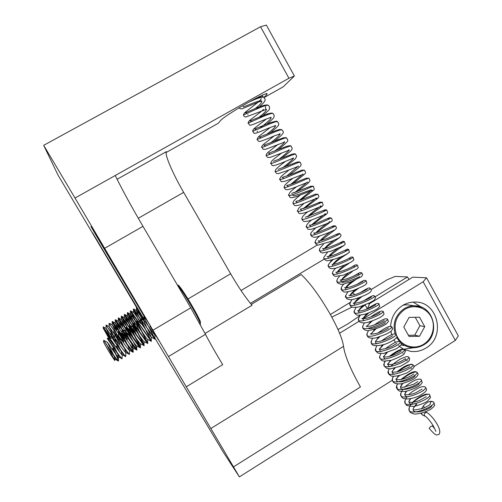 <?xml version="1.0" encoding="UTF-8"?>
<svg xmlns="http://www.w3.org/2000/svg" width="502" height="502" viewBox="0 0 502 502"><rect width="100%" height="100%" fill="white"/><g stroke="black" fill="none" stroke-linecap="round" stroke-linejoin="round"><path stroke-width="0.75" d="M380.849 353.653L379.851 356.025C376.381 364.891 406.049 352.799 404.518 349.618L410.987 351.425C416.334 352.021 421.341 350.885 426.01 348.005C446.265 336.591 437.744 301.144 414.821 302.047C410.441 302.035 406.338 303.195 402.51 305.53C395.193 310.387 391.227 317.32 390.625 326.344M390.932 331.395L391.692 334.69M393.957 339.954L395.551 342.364M399.623 346.593L403.621 349.172M403.752 349.21L413.767 347.71M264.071 97.357L266.826 94.564L267.045 93.485C264.792 93.799 258.624 96.748 248.553 102.333C235.796 109.449 222.373 118.202 220.673 120.442L218.326 123.235L166.112 152.526M154.472 337.35L223.472 452.427L239.385 476.9L75.005 198.039L288.939 78.249L260.538 26.744L43.68 145.323L75.005 198.039M149.878 325.98L158.475 340.023L151.648 328.233L98.869 239.435L91 226.571L98.925 240.276L144.181 316.398M136.638 307.199L92.682 233.047L144.049 319.165M359.796 315.764L348.262 323.671L337.99 329.513M365.105 304.902L367.301 308.824M331.809 317.12L351.958 307.117M251.289 304.407L301.144 274.5C309.954 282.751 319.554 295.829 329.933 313.737C338.059 328.358 342.59 339.233 343.525 346.361C344.83 355.705 350.471 369.246 360.449 386.986L233.449 466.916M369.089 304.639L368.801 304.124L412.713 277.16L426.531 277.769L458.32 335.876L455.32 340.419L423.173 281.76L363.046 318.808M326.463 247.172L326.946 248.038M330.787 254.897L331.075 256.014M354.795 294.693L352.705 292.842M347.93 287.552L347.095 286.498M342.427 279.972L342.138 279.539M333.861 264.278L333.717 263.945M317.346 245.026L241.023 290.514M260.538 26.744L266.361 25.1L294.385 76.015L283.166 86.859L264.203 97.501M136.469 307.249L58.031 175.11L43.68 145.323M250.41 303.359L324.242 259.095M329.965 255.662L330.9 255.098M294.385 76.015L288.939 78.249M262.169 95.254L263.061 96.861M371.223 289.535L387.28 279.714L395.231 276.395L407.511 276.935L375.27 296.707M359.106 321.23L339.603 333.253M423.173 281.76L426.531 277.769M368.801 304.124L369.158 305.241L367.269 308.862M115.228 175.518C122.488 190.202 131.744 207.15 142.982 226.352L190.741 307.801L205.481 334.319C209.968 343.004 215.709 353.113 222.706 364.659L186.449 386.709M117.098 179.277L166.344 151.66C164.455 154.415 172.851 173.774 183.657 192.373L230.631 273.766C238.55 287.351 245.685 297.855 252.042 305.272L205.048 333.479M144.043 319.63L137.278 308.278M140.748 314.447L144.036 319.962M151.121 331.784L152.15 333.485M239.385 476.9L392.445 380.158M398.274 376.469L399.554 375.665M413.88 366.611L455.32 340.419M408.917 279.495L407.511 276.935M421.843 307.393L413.127 302.097M118.277 361.038L118.422 360.85C117.299 360.097 114.964 357.085 111.406 351.808L103.701 340.249L111.124 351.977C114.952 357.65 117.336 360.668 118.277 361.038L118.346 360.994M118.39 360.838C118.052 359.005 116.131 354.826 112.63 348.313M118.554 360.875C118.798 359.878 116.916 355.636 112.906 348.15M107.447 338.737L114.864 349.762C118.679 355.429 121.045 358.459 121.955 358.848L122.024 358.804M118.66 350.785L116.263 346.16M107.19 338.191L107.685 338.298L115.153 349.593C118.673 354.826 120.982 357.844 122.093 358.648L122.105 357.493M119.783 352.285L116.539 345.997M111.137 336.604L118.597 347.547C122.406 353.213 124.753 356.251 125.632 356.658L125.701 356.621M110.886 336.014L111.4 336.139L118.886 347.378C122.369 352.567 124.665 355.592 125.757 356.451L125.77 355.36M119.884 344.014L114.556 333.849L122.331 345.332C126.127 351.005 128.456 354.048 129.303 354.475L129.365 354.437M114.556 333.849L115.115 333.981L122.613 345.163C126.065 350.321 128.336 353.345 129.422 354.249L129.434 353.226M123.505 341.868L118.234 331.678L126.058 343.123C129.849 348.796 132.151 351.852 132.967 352.291L133.03 352.253M118.234 331.678L118.823 331.828L126.341 342.954L133.25 352.122C133.513 351.776 132.384 349.16 129.849 344.278M127.119 339.728L121.904 329.513L129.773 340.921C133.557 346.587 135.841 349.649 136.632 350.107L136.682 350.076M131.8 339.641L125.569 327.348L133.488 338.718C137.266 344.385 139.531 347.459 140.29 347.93L140.334 347.905M121.904 329.513L122.526 329.676L136.908 349.944C136.971 349.059 135 344.887 131.003 337.426L126.052 327.819M140.315 347.616L129.227 325.189L143.986 345.727M125.569 327.348L126.228 327.53L140.566 347.767C140.591 346.907 138.602 342.747 134.605 335.292L129.648 325.547M143.942 345.401L132.886 323.037L147.626 343.563M129.227 325.189L129.93 325.384L144.218 345.589C144.206 344.755 142.204 340.607 138.207 333.159L133.256 323.307M147.55 343.18L141.526 331.194M132.886 323.037L133.626 323.244L147.864 343.418L136.87 321.092M141.457 331.063L136.531 320.878C137.209 321.255 139.895 325.001 144.601 332.123L151.265 341.398M151.152 340.946L140.177 318.732C140.886 319.084 143.591 322.817 148.297 329.933L154.892 339.233M136.531 320.878L137.316 321.111L151.29 341.096L146.057 330.184M154.729 338.693L144.068 317.584L143.817 316.586L147.048 320.489M139.958 322.529L133.438 309.703L133.532 308.968L154.917 338.906L149.263 327.329M123.781 341.705L118.93 332.525M127.395 339.565L122.475 330.14M145.392 328.904L140.485 318.889M143.817 316.586L145.367 317.659M103.876 340.927L103.544 341.285M103.619 341.598C102.533 340.469 107.07 348.714 110.986 354.889L114.776 360.58L107.547 346.593M110.986 354.889C112.906 357.524 114.174 358.943 114.795 359.156L114.186 356.357M113.546 354.889L107.447 342.333C108.796 344.071 117.324 357.073 118.466 356.96L117.681 353.81M116.96 352.209L111.155 340.161C112.586 341.937 121.007 354.788 122.137 354.77L121.145 351.218M120.329 349.474L114.864 337.997C116.37 339.81 124.684 352.504 125.801 352.58L124.565 348.583M123.661 346.694L118.572 335.838C120.147 337.677 128.355 350.22 129.466 350.39L127.947 345.891M126.962 343.87L122.275 333.679C123.919 335.549 132.02 347.942 133.124 348.206L133.08 352.053M136.055 349.656L133.287 348.168L131.286 343.13M130.238 341.015L125.776 331.916L125.971 331.527C127.684 333.428 135.678 345.671 136.776 346.022L136.732 349.856M133.501 338.141L129.434 329.789L129.66 329.375C131.442 331.307 139.336 343.399 140.422 343.839L140.378 347.666M136.745 335.261L133.093 327.668L133.35 327.229C135.195 329.186 142.982 341.134 144.061 341.661L147.124 343.18M139.983 332.374L136.739 325.547L137.04 325.083C138.947 327.072 146.628 338.869 147.701 339.484L150.801 341.027M140.428 319.68L140.384 323.439L140.717 322.943C142.687 324.957 150.274 336.61 151.334 337.306L147.557 328.841M146.477 326.658L144.018 321.324C143.672 320.339 143.798 320.169 144.394 320.803C146.421 322.849 153.907 334.351 154.961 335.129L153.424 331.226M111.111 338.524L103.142 326.821L111.105 338.988M113.207 338.806L110.547 333.661M114.318 340.5L110.779 333.529M110.948 338.285L106.154 328.684L106.029 325.127L114.77 338.015M114.569 333.836L113.552 331.891M106.029 325.127L114.776 337.551M114.801 333.704L113.785 331.753M113.766 336.102L109.204 326.915L109.072 323.338L119.627 338.655M109.072 323.338L118.955 337.3M121.509 340.243L121.44 339.528M116.552 330.121L112.115 321.55L118.485 330.868C121.691 335.656 123.63 338.229 124.314 338.586L124.352 338.561M112.115 321.55L112.542 321.6L124.465 338.43L124.465 337.771M119.551 328.352L115.153 319.768L121.904 329.569M122.902 331.025L126.435 335.938M115.153 319.768L115.598 319.824L122.111 329.387L118.453 321.368C119.752 322.748 126.761 333.491 127.508 333.441L127.489 336.635L124.552 329.858M126.981 336.164L127.489 336.635M122.544 326.589L118.183 317.986L127.445 331.37M128.832 333.303L130.401 334.978M126.19 326.074L121.214 316.204L132.992 332.895M118.183 317.986L118.654 318.048L126.491 329.513M127.91 331.565L130.507 334.834L130.539 334.319M129.861 332.713L121.591 316.549M133.4 332.939L130.181 326.231M129.541 325.007L124.245 314.428L136.437 331.408M121.214 316.204L121.71 316.279L132.371 331.715M133.35 332.889L131.254 327.718M130.244 325.779L124.578 314.704M136.4 331.125L127.263 312.652L135.408 324.204M124.245 314.428L124.76 314.509L136.538 331.245L136.425 330.441M133.074 323.727L127.571 312.878M137.943 326.174L134.492 319.548M127.263 312.652L127.803 312.746L135.916 324.48M138.803 327.31L130.564 311.058M134.36 319.303L130.288 310.876L137.73 321.33M130.288 310.876L130.846 310.983L138.238 321.606M140.372 322.755L138.232 318.688M133.3 309.106L140.221 318.707M142.367 319.711L136.45 307.964L136.318 307.337L138.816 310.368M142.788 319.937L140.943 316.436M116.784 329.99L112.699 322.259M119.783 328.22L115.642 320.32M122.777 326.457L118.61 318.419M137.692 317.659L133.563 309.251M140.667 315.909L136.557 307.456M136.318 307.337L137.454 308.071M110.873 340.563L104.987 329.864M103.086 327.963L109.154 338.768L112.354 343.374M109.154 338.768L111.908 342.151M106.154 328.684L106.223 328.49C107.315 329.776 114.632 340.94 115.391 340.62L115.046 338.932M114.77 338.26L114.469 337.582M109.204 326.915L114.814 334.495M118.384 338.812L117.33 335.468M116.571 333.893L112.348 324.926L120.398 336.045M121.227 336.905L121.352 336.076M120.75 334.583L120.166 333.322M119.357 331.659L115.397 323.15C116.652 324.505 123.737 335.349 124.483 335.229L124.465 338.43M124.803 335.349L124.552 334.878M123.366 331.954L122.977 331.138M124.885 327.153L121.503 319.592C122.852 320.998 129.786 331.634 130.526 331.646L130.514 333.692M127.633 324.882L124.546 317.822C125.946 319.247 132.81 329.783 133.538 329.858L133.538 330.479M130.376 322.61L127.596 316.053L132.961 323.426M133.833 324.65L136.644 328.051M133.118 320.339L130.407 314.597L130.633 314.283L138.088 324.556M133.438 309.703L133.67 312.514C135.207 314.007 141.853 324.236 142.568 324.499M140.215 319.077L139.5 317.64M138.602 315.827L136.431 311.102L136.707 310.751L143.779 320.477M432.404 425.947L430.829 426.43L429.141 428.332C433.295 433.107 435.786 435.297 436.621 434.914L438.817 434.494C443.128 430.515 432.109 415.11 426.662 412.481L427.296 412.776M416.114 404.179L413.341 408.371C410.63 416.409 433.119 408.509 431.638 405.66L431.525 405.553M430.252 404.292C430.045 402.623 430.678 401.7 432.153 401.506L432.529 401.55C429.756 400.784 426.738 402.215 423.456 405.842L424.328 407.812M409.048 336.466L419.509 336.258L424.742 326.651L419.546 317.226L409.074 317.389L403.809 327.028L409.048 336.466M408.396 335.292L414.74 335.167L419.509 336.258M414.74 335.167L419.898 325.704L415.254 317.295M419.898 325.704L424.742 326.651M266.826 94.564L266.298 93.623M210.965 428.438L343.525 346.361M330.372 314.509L350.245 302.355M142.982 226.352L104.51 248.377M153.104 330.14L190.741 307.801M183.657 192.373L138.282 218.263M187.986 298.997L230.631 273.766M98.925 240.276L99.258 240.088M168.59 356.464L205.481 334.319M200.361 324.254L200.449 324.198C200.442 322.629 197.33 316.473 191.111 305.731C184.359 294.367 179.791 287.47 177.407 285.061M191.758 305.254C185.119 294.09 180.689 287.439 178.467 285.293M424.999 416.177L422.439 414.997L421.479 413.309M435.899 431.3C436.156 432.191 433.753 426.06 431.701 423.462C429.323 420.048 427.296 417.714 425.621 416.465C423.926 415.487 423.782 414.244 425.181 412.738L426.662 412.481L425.495 411.947M426.254 408.779L426.568 408.622M249.268 101.931C256.158 98.725 260.902 97.093 263.506 97.03L264.096 97.401M265.345 107.585L265.759 106.662C265.175 107.001 265.263 107.811 266.022 109.091L266.349 109.367L245.566 117.098C244.11 116.59 243.47 115.774 243.639 114.644C240.54 116.947 264.359 104.466 268.124 105.251L268.658 105.583M259.835 128.23C265.062 124.082 273.402 117.487 270.578 117.267L270.967 117.562C268.771 118.014 264.422 119.645 257.915 122.463C249.055 126.259 249.858 125.061 249.419 124.998L248.195 122.739C245.07 125.255 268.978 112.825 272.686 113.439L273.201 113.766M266.895 134.178C272.222 130.118 275.127 127.301 275.598 125.732C273.665 126.102 268.89 127.922 261.304 131.191C252.55 134.705 254.715 132.904 253.629 132.911L252.744 130.821C249.645 133.513 273.81 121.057 277.28 121.616L277.738 121.904M279.689 133.557L280.204 133.877L274.161 135.935C264.466 140.146 259.352 141.947 258.825 141.338C257.52 140.447 257.011 139.625 257.288 138.866C254.119 141.802 278.428 129.359 281.81 129.767L282.262 130.049M284.603 141.878L284.245 141.671L284.835 141.997L265.771 149.276L263.167 149.351L261.812 146.91C258.706 150.004 283.203 137.567 286.378 137.893L286.767 138.138M289.114 149.972L288.757 149.765L289.409 150.104L269.969 157.459L267.767 157.427C266.65 156.624 266.167 155.783 266.33 154.905C263.13 158.262 287.834 145.812 290.89 146.007L291.267 146.239M293.595 158.017L281.496 163.043C272.203 166.601 273.144 165.622 272.015 165.346L270.829 162.912C267.717 166.413 292.54 154.007 295.427 154.089L295.753 154.29M298.081 166.068L298.596 166.237L287.979 170.373L278.246 173.692L276.696 173.447C275.56 172.512 275.109 171.653 275.328 170.862C272.103 174.633 297.203 162.19 299.926 162.159L300.227 162.347M302.543 174.075L303.202 174.263L285.864 180.984C282.846 181.78 281.17 181.868 280.831 181.253L279.796 178.831C276.671 182.741 301.821 170.373 304.419 170.197L304.683 170.366M307.004 182.082L307.757 182.27L293.783 187.836C286.41 190.383 286.523 189.712 285.531 189.361C284.458 188.357 284.038 187.484 284.283 186.731C281.032 190.929 306.527 178.486 308.906 178.229L309.138 178.373M292.904 194.632L292.942 194.738C290.645 198.403 309.094 190.02 311.202 189.919L312.351 190.245L296.789 196.426C291.009 198.227 290.89 197.662 289.949 197.292L288.725 194.663C285.582 198.993 311.083 186.65 313.373 186.229L313.568 186.355M315.877 198.008L316.919 198.208L300.918 204.571C296.613 205.776 294.429 205.989 294.373 205.218C293.325 204.17 292.93 203.272 293.187 202.526C289.918 207.138 315.802 194.707 317.841 194.211L318.004 194.312M320.289 205.952L321.493 206.127C318.249 207.458 307.161 212.177 304.294 212.911C300.861 213.733 299.004 213.789 298.728 213.074L297.611 210.413C294.436 215.163 320.314 202.839 322.271 202.174L322.409 202.256M324.706 213.858L326.099 214.015C323.15 215.276 312.357 219.907 309.213 220.754C305.53 221.671 303.515 221.752 303.17 220.993C302.16 219.926 301.79 219.004 302.047 218.232C298.765 223.264 325.02 210.853 326.72 210.112L326.821 210.175M329.092 221.765L330.724 221.859L325.283 224.25L312.225 229.081C309.721 229.59 308.146 229.496 307.506 228.805L306.452 226.076C303.239 231.259 329.519 218.947 331.132 218.037L331.201 218.081M315.055 233.995L313.668 232.959C313.668 233.323 315.545 232.928 319.31 231.786L333.679 225.774L335.556 225.931L336.56 227.952L335.054 229.784L327.919 233.003L317.019 236.925L313.838 237.314L311.409 236.185L310.87 233.863C307.569 239.31 334.188 226.929 335.556 225.931L335.587 225.95M339.942 233.819C341.636 235.074 341.253 236.467 338.794 237.992L331.891 241.155L317.961 245.158L315.689 243.846L315.25 241.657C311.993 247.279 338.687 234.974 339.942 233.819C338.994 233.217 338.072 233.374 337.181 234.283M323.407 244.317C320.314 247.53 319.059 249.23 319.642 249.406C316.329 255.273 343.293 242.937 344.341 241.669L341.598 243.181M327.417 252.343L324.003 257.156C320.696 263.224 347.823 250.918 348.702 249.513L345.451 251.195M332.832 259.942C330.41 261.975 328.923 263.619 328.371 264.88C325.051 271.155 352.348 258.875 353.075 257.331L352.988 257.275M335.524 268.269C333.303 270.867 332.362 272.304 332.713 272.573C329.356 279.087 356.909 266.788 357.418 265.131L357.292 265.056M339.603 276.169C337.846 278.139 336.993 279.501 337.055 280.267C333.723 286.962 361.365 274.732 361.76 272.912L361.609 272.818M343.707 284.05C341.787 286.598 341.015 287.884 341.385 287.91C337.978 294.875 365.958 282.588 366.09 280.668L365.902 280.555M347.811 291.888L345.696 295.578C342.345 302.693 370.357 290.501 370.407 288.412L370.187 288.28M351.927 299.707L350.007 303.177C346.562 310.575 374.95 298.313 374.712 296.124L374.467 295.973M356.056 307.481L354.299 310.807C350.923 318.356 379.33 306.195 379.004 303.835L378.721 303.66M360.179 315.243L358.591 318.356C355.102 326.2 383.892 313.976 383.283 311.504L382.988 311.322M364.314 322.974L362.858 325.955C359.457 333.937 388.272 321.807 387.55 319.178L387.211 318.965M368.443 330.68L367.138 333.466C363.611 341.743 392.784 329.563 391.817 326.802L391.466 326.589M372.584 338.361L371.373 341.027C367.941 349.455 397.176 337.338 396.059 334.439L395.658 334.188M376.707 346.022L375.634 348.495C372.076 357.211 401.613 345.087 400.301 342.031L399.893 341.78M379.851 356.025L379.907 358.108L381.671 360.405L383.754 361.151L391.365 360.304C398.268 357.637 402.51 355.554 404.079 354.042L405.428 351.224L404.518 349.618C402.761 348.733 398.073 350.917 390.449 356.163M385.247 361.277L384.093 363.454C380.503 372.597 410.404 360.543 408.741 357.179L408.27 356.891M389.106 368.857L388.291 370.94C384.777 380.259 414.872 368.186 412.933 364.722C410.743 363.749 405.735 366.083 397.898 371.718M393.43 376.444L392.508 378.339C388.893 387.908 419.17 375.916 417.137 372.258C414.765 371.21 409.619 373.601 401.688 379.418M397.528 383.999L396.687 385.774C393.122 395.551 423.657 383.509 421.303 379.75L420.751 379.412M402.736 389.439L400.885 393.148C397.239 403.156 427.917 391.209 425.483 387.255L424.887 386.891M406.745 397.026L405.045 400.533C401.418 410.768 432.385 398.764 429.63 394.704C428.714 392.577 416.44 397.948 411.32 404.286M409.783 406.52L409.218 407.888C405.56 418.342 436.621 406.394 433.797 402.177L433.113 401.763M243.338 106.819L243.326 106.537C241.085 108.595 258.084 100.093 261.416 100.889C262.728 101.724 260.701 104.265 255.323 108.52M266.022 109.091C267.19 109.988 264.912 112.655 259.195 117.091M280.129 133.896C279.357 135.59 276.232 138.514 270.76 142.668M284.634 142.041C283.536 143.867 280.204 146.891 274.65 151.115M289.127 150.173C287.671 152.131 284.157 155.243 278.585 159.51M293.57 158.293C291.762 160.383 288.092 163.564 282.563 167.85M298 166.4L286.592 176.139M302.373 174.514L290.664 184.372M306.703 182.621L294.774 192.555M310.964 190.735L298.928 200.687M315.143 198.874L303.108 208.782M319.216 207.037C315.294 209.855 311.322 213.124 307.312 216.833M323.162 215.245L311.541 224.852M326.965 223.503C322.673 226.452 318.946 229.565 315.777 232.834M330.642 231.805C326.3 234.767 322.761 237.76 320.031 240.778M334.207 240.138C329.927 243.075 326.62 245.924 324.292 248.697M337.721 248.477C333.585 251.339 330.529 254.037 328.559 256.585M328.182 257.319L328.245 258.361M341.216 256.792C337.275 259.559 334.483 262.113 332.832 264.447M332.544 265.056L332.669 266.223M344.73 265.075C341.034 267.729 338.492 270.132 337.099 272.285M336.886 272.768L337.106 274.061M348.288 273.301C344.836 275.836 342.533 278.102 341.379 280.091M358.522 275.046L358.723 273.515C357.644 273.979 355.943 275.435 346.945 278.773C338.273 281.17 340.645 279.645 340.187 279.852L341.222 280.467C338.781 285.833 358.786 277.587 359.57 276.489M351.896 281.478C348.702 283.887 346.625 286.021 345.646 287.878M362.965 281.377L359.984 282.971C357.324 284.396 349.348 287.665 345.84 287.866L344.585 287.608L345.552 288.129L345.96 289.679M355.554 289.598C352.605 291.894 350.729 293.908 349.919 295.64M359.263 297.661C356.558 299.845 354.864 301.746 354.186 303.377M354.167 303.421L354.814 305.222M363.034 305.674C360.555 307.732 359.03 309.533 358.459 311.064L359.25 312.966M366.824 313.643L362.745 318.638L363.661 320.684M370.671 321.562L366.956 326.457M368.091 328.39C372.07 329.971 385.586 323.608 385.36 322.704M374.536 329.444L371.204 334.106M378.445 337.281L375.458 341.598L375.728 343.035L376.914 343.738M382.367 345.087L379.776 348.84C379.399 350.176 379.92 351.03 381.344 351.394M386.308 352.856L383.999 356.376C383.628 357.769 384.206 358.648 385.731 359.018M390.274 360.593L388.228 363.831C387.82 365.343 388.466 366.272 390.167 366.636M394.246 368.299L392.426 371.329C392.031 372.898 392.733 373.864 394.541 374.228M398.237 375.979L396.643 378.753C393.97 386.17 415.907 378.175 414.959 375.753L415.148 375.816M402.24 383.622L400.822 386.201C398.186 393.769 420.312 385.743 419.139 383.246L418.775 383.045M406.237 391.253L405.014 393.599C404.556 395.463 405.459 396.567 407.737 396.906M423.324 390.763L422.929 390.518M410.253 398.845L409.174 400.998C408.716 402.962 409.701 404.104 412.148 404.424M427.478 398.199L427.076 397.973M396.411 334.771C393.248 324.292 396.009 315.865 404.694 309.477C413.617 303.861 425.891 307.186 430.904 316.473C436.05 325.679 432.755 338.593 423.857 344.108C414.702 350.176 401.493 346.273 396.957 336.051M395.099 333.993C392.413 323.457 395.4 315.049 404.06 308.774C407.348 306.772 410.874 305.787 414.639 305.831L420.971 307.042M423.926 344.686C420.03 347.083 415.857 348.049 411.402 347.585C415.876 348.062 420.074 347.089 423.995 344.673C441.126 335.047 433.835 305.128 414.639 305.831L406.971 304.796L403.238 305.097L406.971 304.796L411.226 305.367M403.815 345.533L400.972 344.974M411.402 347.585C407.517 347.114 404.066 345.583 401.048 342.998M399.686 341.686L396.643 337.52M404.499 349.587L410.987 351.425M177.256 284.797L178.825 285.638C179.911 286.466 186.405 296.004 191.758 305.272C196.32 313.122 199.194 318.588 200.392 321.675L200.172 324.367M114.902 359.125L117.481 360.505M107.403 342.602L107.403 342.282M118.591 356.928L121.208 358.328M111.086 340.456L111.093 340.086M122.275 354.738L124.929 356.156M114.77 338.317L114.814 334.47M125.952 352.542L128.644 353.985M118.441 336.177L118.491 332.349M129.623 350.358L132.352 351.82M122.111 334.043L122.162 330.222M125.776 331.916L125.826 328.107M136.946 345.991L139.751 347.491M129.434 329.789L129.485 325.993M140.598 343.807L143.44 345.332M133.093 327.668L133.137 323.884M136.739 325.547L136.782 321.776M151.51 337.288L154.472 338.881M144.03 320.609L144.068 317.584M155.137 335.123L155.971 335.568M103.964 340.463L107.447 342.333M118.422 360.85L118.466 356.96M107.685 338.298L111.155 340.161M122.093 358.648L122.137 354.77M111.4 336.139L114.864 337.997M125.757 356.451L125.801 352.58M115.115 333.981L118.572 335.838M129.422 354.249L129.466 350.39M118.823 331.828L122.275 333.679M122.526 329.676L125.971 331.527M126.228 327.53L129.66 329.375M129.93 325.384L133.35 327.229M144.018 345.476L144.061 341.661M133.626 323.244L137.04 325.083M147.657 343.286L147.701 339.484M137.316 321.111L140.717 322.943M151.29 341.096L151.334 337.306M140.999 318.977L144.394 320.803M154.917 338.906L154.961 335.129M114.795 359.156L114.776 360.58M112.392 342.408L113.013 342.74M115.441 340.607L116.037 340.927M118.485 338.806L120.173 339.716M112.241 325.152L112.26 321.958M121.522 337.011L122.224 337.388M122.833 337.721L123.881 338.285M115.278 323.382L115.297 320.194M125.312 335.625L126.742 336.396M118.309 321.619L118.328 318.444M127.583 333.422L128.914 334.137M129.416 334.414L129.987 334.721M121.34 319.862L121.358 316.687M130.608 331.627L133.005 332.926M124.364 318.105L124.383 314.936M133.632 329.839L136.073 331.163M127.389 316.348L127.408 313.192M130.407 314.597L130.426 311.447M136.431 310.606L136.45 307.964M103.356 326.94L106.223 328.49M115.385 342.132L115.391 340.62M106.418 325.158L109.285 326.708M109.48 323.376L112.348 324.926M121.44 340.231L121.44 339.804M112.542 321.6L115.397 323.15M115.598 319.824L118.453 321.368M118.654 318.048L121.503 319.592M130.507 334.834L130.507 334.282M121.71 316.279L124.546 317.822M133.526 333.039L133.532 331.063M124.76 314.509L127.596 316.053M136.538 331.245L136.538 330.661M136.544 329.977L136.557 328.07M127.803 312.746L130.633 314.283M139.55 328.346L139.556 327.411M130.846 310.983L133.67 312.514M133.89 309.219L136.707 310.751M112.354 343.023L112.348 343.657M422.138 414.784L421.096 413.41M421.548 408.854L423.381 405.936M432.329 425.853L434.745 428.733M239.291 107.71C239.498 108.583 240.408 108.959 242.027 108.827L259.195 101.78L261.711 101.153L261.416 100.889M256.88 97.84C260.971 96.579 260.049 96.949 261.875 96.704L263.506 97.03L265.062 99.101L264.962 100.576C265.407 100.4 263.782 103.443 256.61 109.022M247.913 114.983L247.9 114.657M247.248 113.308L245.434 112.749L247.26 112.04C249.45 111.099 258.549 106.932 263.569 105.458C266.085 104.849 267.604 104.78 268.124 105.251L269.505 106.782L269.568 108.482C270.277 108.903 267.171 111.99 260.231 117.732M251.891 121.515L250.084 120.882L266.173 114.337C270.296 113.075 272.467 112.774 272.686 113.439C273.182 113.508 273.672 114.18 274.155 115.473L274.01 116.897C273.395 117.957 274.5 117.732 266.92 124.038M257.589 131.21L257.08 131.574M275.611 125.726L275.159 125.425M256.509 129.717L254.69 129.014L268.884 123.26C274.694 121.289 277.493 120.737 277.28 121.616L278.616 123.235L278.66 124.483C279.231 125.004 276.577 127.709 270.703 132.584M261.122 137.893L259.321 137.115L276.407 130.401C281.289 128.976 279.752 129.46 281.81 129.767L283.153 131.48C283.141 132.164 285.262 132.81 274.431 141.137M265.702 146.057L263.908 145.203L282.996 137.943C285.525 137.542 286.648 137.529 286.378 137.893L287.659 139.55C286.435 141.156 292.371 138.295 278.133 149.671M270.283 154.189L268.514 153.273L285.952 146.584C292.346 144.833 289.516 146.145 290.89 146.007L292.214 148.19L291.813 149.652L290.602 151.146L281.817 158.193M273.427 161.318L292.183 154.164C294.065 153.712 295.145 153.687 295.427 154.089L296.688 156.178L295.396 158.808L285.512 166.67M278.039 169.362L296.663 162.272C298.452 161.782 299.537 161.744 299.926 162.159L301.162 164.248L300.918 165.346C300.748 166.595 293.745 171.646 289.246 175.104M283.9 178.511L282.18 177.369L288.437 175.43L302.122 170.078L304.419 170.197L305.618 172.211L305.141 173.748L293.017 183.487M288.424 186.575L286.73 185.37L288.581 185.056C292.528 183.908 302.179 179.584 306.452 178.16L308.906 178.229L310.054 180.538L308.46 182.929L296.851 191.808M291.718 193.383L310.707 186.255L313.373 186.229L314.296 189.154L313.656 190.126L300.736 200.072M297.391 202.613L295.76 201.315L299.368 200.549L315.218 194.243L317.841 194.211L318.933 196.401L317.892 198.234L304.676 208.28M301.815 210.507L300.259 209.24L308.925 206.692L319.862 202.162L322.271 202.174L323.119 205.061L322.535 205.889C321.782 206.774 314.447 211.612 308.667 216.431M305.26 217.253L323.671 210.369C325.127 209.685 326.143 209.604 326.72 210.112L327.731 212.409L326.815 213.896L312.696 224.526M310.644 226.195L309.226 225.065L310.173 225.128C315.25 224.174 324.185 219.863 326.927 218.828C331.32 217.015 329.218 217.843 331.132 218.037C331.973 218.276 333.453 221.689 329.908 221.984M330.002 222.148C328.314 224.168 315.344 232.966 316.768 232.583M319.642 249.406L319.862 251.314L321.023 252.562L322.384 253.002L331.169 251.132L344.008 245.44L345.232 244.047L344.341 241.669C343.512 241.085 342.615 241.205 341.636 242.027M324.003 257.156C323.275 258.335 324.248 259.565 326.927 260.858C333.817 259.616 340.218 257.495 346.116 254.495L349.392 252.324L348.702 249.513C347.88 249.419 347.968 248.528 345.884 249.864M331.464 260.318L328.371 264.88C328.427 265.74 327.473 269.913 335.675 268.231C343.406 265.583 348.677 263.456 351.482 261.849L353.872 259.885L353.075 257.331C351.896 257.231 352.85 255.957 348.539 258.599M332.713 272.573L332.857 274.387L334.031 275.862L335.487 276.433L343.738 275.021L356.966 269.028L358.259 267.522L357.418 265.131L356.251 264.774C355.046 265.207 356.978 263.889 351.099 267.365M337.055 280.267C337.08 281.892 337.306 282.821 337.739 283.059L340.839 284.314L343.28 284.126L351.105 281.791L361.616 276.608L362.695 274.619L361.76 272.912L360.624 272.542C359.093 273.17 362.281 270.992 353.929 275.956M341.385 287.91L341.931 290.589L343.814 291.869C344.328 292.371 347.528 291.875 353.427 290.376C360.053 287.64 364.038 285.782 365.381 284.797L366.893 283.115L366.09 280.668L364.879 280.285C363.95 280.781 365.876 278.874 356.966 284.402M345.696 295.578L346.706 298.803L350.559 299.838C354.399 299.311 359.187 297.78 364.916 295.245C373.206 291.467 371.392 290.037 370.407 288.412C368.757 288.738 371.856 285.331 360.179 292.716M350.007 303.177C350.522 303.584 347.403 309.163 359.733 306.728L369.83 302.756L374.065 300.303L375.609 297.68L374.712 296.124C373.049 296.626 376.588 292.597 363.523 300.936M354.299 310.807L354.487 313.003L356.32 314.817C357.261 315.488 360.455 315.2 365.902 313.951C371.932 311.585 375.766 309.841 377.391 308.717L379.675 306.615L379.004 303.835C377.724 304.35 380.516 300.177 366.987 309.069M358.591 318.356C358.98 319.096 356.715 323.05 365.048 322.905C368.016 322.522 372.785 320.834 379.368 317.822C382.009 316.304 383.566 315.074 384.03 314.145L383.283 311.504L382.304 311.089C381.457 311.102 379.487 310.851 370.539 317.12M362.858 325.955C363.028 326.557 361.271 329.764 367.966 330.699C375.396 329.193 381.401 327.015 385.975 324.179L388.41 321.468L387.55 319.178L385.9 318.714C385.084 318.996 383.12 318.695 374.159 325.108M367.138 333.466C367.244 334.37 365.544 339.528 376.161 337.877L386.553 334.031L391.196 331.188L392.721 328.81L391.817 326.802L389.571 326.419C387.324 326.852 383.421 329.061 377.855 333.033M371.373 341.027C372.195 340.902 367.364 348.683 384.639 344.378C395.413 340.387 397.402 336.779 396.969 336.371L396.059 334.439L394.44 333.937C393.549 333.893 389.834 334.721 381.583 340.908M375.634 348.495L375.979 351.331L378.106 353.17L383.459 353.458L396.21 348.846C404.938 342.784 400.188 344.014 400.301 342.031C400.376 341.642 399.473 341.523 397.597 341.667C395.099 342.132 391.027 344.485 385.379 348.727M384.971 361.271L384.093 363.454L384.319 366.165L386.747 368.38L390.368 368.87L400.627 366.184L408.333 361.641L409.381 360.304L409.645 358.692L408.741 357.179C408.628 356.796 407.768 356.64 406.156 356.709L401.556 358.453C397.634 360.31 391.987 364.885 390.763 366.535M388.291 370.94L388.805 374.166L391.165 376.011C394.861 376.726 400.219 375.628 407.247 372.722C418.499 365.594 412.399 365.77 412.933 364.722L411.477 364.157L407.009 365.305C403.828 366.73 400.458 368.939 396.913 371.938M393.223 376.431L392.508 378.339C392.514 380.052 391.246 384.337 401.029 383.835C407.693 382.035 412.544 380.039 415.587 377.843C417.451 375.998 418.285 374.749 418.091 374.097L417.137 372.258C415.505 371.693 413.855 369.397 400.803 379.6M397.346 383.98L396.687 385.774L397.502 389.565C399.128 390.638 398.099 391.654 405.334 391.397C409.613 390.55 414.119 388.786 418.85 386.113C420.808 384.595 421.906 383.434 422.144 382.618L421.303 379.75C420.833 378.985 419.327 378.947 416.792 379.644C414.765 379.926 406.896 384.708 404.719 387.224M400.885 393.148C400.778 395.306 401.161 396.737 402.033 397.427C402.842 399.109 409.406 400.339 419.559 395.708C428.601 390.405 426.694 389.514 425.483 387.255C424.836 386.571 423.562 386.44 421.674 386.86C420.375 386.509 409.688 392.846 408.634 394.823M405.045 400.533L405.12 403.031L406.313 404.976C406.093 405.597 408.722 406.08 414.194 406.432C421.09 404.443 425.583 402.617 427.66 400.941L430.54 397.528L429.63 394.704C429.706 394.283 428.652 394.095 426.455 394.152C425.144 394.045 417.639 397.195 412.575 402.384M410.749 404.581L409.218 407.888C409.45 409.739 407.718 412.65 414.953 414.119C421.052 413.504 426.38 411.841 430.936 409.117C433.044 407.517 434.286 406.2 434.676 405.177L433.797 402.177L432.153 401.506M335.016 229.797L320.872 240.59M339.496 237.641L327.781 246.043L324.995 248.559M343.989 245.453L337.852 249.463L329.155 256.484M347.371 253.855L344.629 255.537C339.609 258.806 335.838 261.755 333.315 264.378M349.712 262.772L340.751 269.122L337.501 272.235M352.398 271.463L343.644 278.02L341.686 280.066M355.334 279.99C352.071 282.024 347.535 285.889 347.541 286.046L345.891 287.866M358.466 288.393C351.613 293.319 352.749 292.917 350.867 294.687L350.082 295.64M361.754 296.669C355.918 301.426 353.421 303.666 354.261 303.377M365.161 304.865C356.903 311.403 359.382 310.638 358.459 311.064L357.631 310.732L359.721 311.052C363.548 310.656 370.733 307.644 373.111 306.295L375.76 304.77M368.675 312.972L362.745 318.638L361.973 318.419C362.582 318.111 359.275 319.768 368.386 317.835C378.188 314.359 378.966 312.972 379.989 312.551M372.277 321.004C366.234 326.099 367.621 325.93 367.012 326.244L366.284 326.055C366.943 325.785 363.63 327.072 371.398 325.93C379.386 323.093 383.672 321.211 384.243 320.282M375.935 328.986C370.633 333.592 371.624 333.78 371.279 333.774L370.601 333.704C371.166 333.41 367.972 334.997 376.738 333.366C386.182 330.19 387.488 328.452 388.466 328.019M379.669 336.898C374.059 342.151 376.519 340.525 375.521 341.347L377.121 341.806C379.65 341.68 383.685 340.35 389.213 337.802L392.702 335.712M383.428 344.78L379.776 348.84L379.179 348.909L379.349 349.235C379.725 349.988 387.224 348.752 392.42 346.029L396.925 343.406M398.977 345.69L398.632 345.702M387.249 352.599C383.29 356.495 384.657 355.799 383.999 356.376L383.459 356.458C383.861 356.439 381.84 357.148 386.659 356.991C390.167 356.464 394.139 355.033 398.588 352.699L401.136 351.067M403.125 353.251L402.773 353.257M391.096 360.38L387.713 364.032C386.735 364.163 387.707 364.37 390.638 364.64C395.946 363.567 400.182 362.036 403.344 360.047L405.346 358.71L405.936 360.229M407.329 360.781L406.902 360.8M394.967 368.123C392.068 371.21 392.959 370.758 392.426 371.329L391.993 371.53C392.759 371.424 389.395 372.955 397.728 371.762C405.967 368.725 409.908 366.918 409.538 366.347M411.439 368.33L411.038 368.317M398.864 375.835L396.235 379.054C394.992 379.33 396.291 379.543 400.125 379.707C405.302 378.508 409.255 376.996 411.991 375.17L413.742 373.94M402.786 383.509L400.433 386.891L402.962 387.393L413.585 384.243L417.915 381.539M406.714 391.158L404.637 394.384C403.658 394.647 408.691 395.727 415.781 392.759L422.107 389.088M410.667 398.77L408.753 401.713L409.619 402.259L412.776 402.359L418.95 400.747L426.261 396.662M416.892 404.016C412.431 408.515 414.188 407.348 413.341 408.371L413.046 409.325C412.807 410.36 416.271 409.977 423.431 408.182C427.277 406.388 429.618 405.051 430.446 404.154M243.639 114.644C243.489 114.161 244.054 113.333 245.346 112.153L258.141 102.17C260.431 100.023 261.442 98.825 261.172 98.568M248.195 122.739L249.067 120.995L250.705 119.57C251.408 118.961 259.666 112.975 263.675 109.329M252.744 130.821L253.152 129.673C253.899 128.393 256.045 127.119 266.355 118.98M257.288 138.866L258.317 136.933L259.691 135.691L270.296 127.452M261.812 146.91C261.611 146.609 262.088 145.825 263.23 144.563L274.174 135.929M266.33 154.905C266.135 154.616 266.6 153.832 267.723 152.564L277.976 144.425M270.829 162.912L271.864 160.916L274.017 158.914L281.716 152.928M275.328 170.862C275.385 170.059 275.171 169.042 285.412 161.431M279.796 178.831L281.139 176.466L289.083 169.914M284.283 186.731L284.992 185.112C285.293 184.429 287.878 182.182 292.748 178.379M288.725 194.663L290.024 192.297C290.3 191.959 291.166 190.892 296.431 186.8M293.187 202.526C292.697 201.685 295.019 199.238 300.14 195.178M311.045 186.656L310.481 187.284M297.611 210.413L298.891 208.016L303.911 203.498M302.047 218.232C301.959 217.046 303.848 214.894 307.713 211.769M319.36 203.103L320.025 202.413M306.452 226.076C306.371 224.952 308.077 222.926 311.573 219.983M323.84 210.915L324.518 210.256M310.87 233.863C310.223 233.562 311.761 231.654 315.482 228.14M328.277 218.734L328.992 218.088L327.975 219.506M315.25 241.657C315.664 240.012 317.051 238.212 319.423 236.26M332.751 226.509L333.485 225.881L332.362 227.5M404.518 349.618L402.29 349.122C399.19 349.668 394.823 352.134 389.188 356.508M319.435 241.801L318.142 240.816C318.601 240.627 316.473 242.309 327.379 238.387L337.444 233.951L336.723 235.482M323.821 249.563L322.554 248.672L326.156 248.264C333.472 245.71 338.643 243.589 341.68 241.914L341.103 243.432M327.611 256.673L327.003 256.491C327.348 256.365 325.767 257.896 335.851 254.388L345.909 249.858L345.451 251.37M332.01 264.498L334.006 264.253C339.321 263.173 348.746 258.586 350.189 257.758L349.825 259.283M336.459 272.31L335.819 272.09C336.327 271.839 333.61 273.521 343.13 270.722C353.107 266.819 353.314 266.091 354.431 265.665L354.167 267.177M349.605 295.628L348.934 295.333C349.16 295.27 347.999 296.713 356.658 294.084C365.487 290.664 366.228 289.623 367.251 289.183M354.036 303.371L353.308 303.057C353.879 302.756 350.735 304.482 360.135 302.179C370.137 298.439 370.426 297.422 371.486 297.008"/></g></svg>
